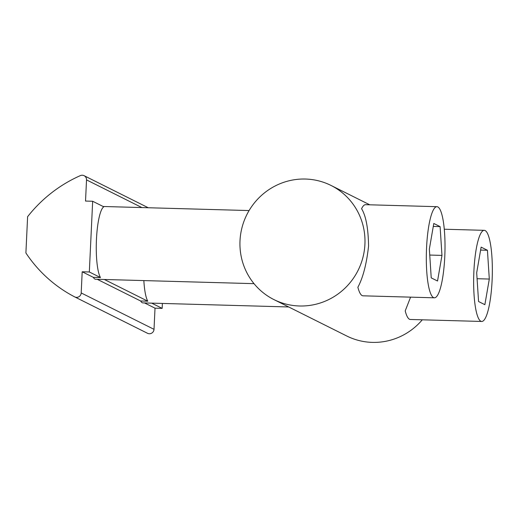 <?xml version="1.0" encoding="UTF-8"?>
<svg xmlns="http://www.w3.org/2000/svg" width="518" height="518" viewBox="0 0 518 518"><rect width="100%" height="100%" fill="white"/><g stroke="black" fill="none" stroke-linecap="round" stroke-linejoin="round"><path stroke-width="0.78" d="M481.727 321.464A45.584 9.266 -88.4 0 1 473.892 271.354A45.584 9.266 -88.4 0 1 484.265 230.335A45.584 9.266 -88.4 0 1 492.1 280.452A45.584 9.266 -88.4 0 1 481.727 321.464L410.347 319.476A45.584 9.266 91.6 0 1 405.212 310.897L410.586 297.144M434.388 297.811L363.008 295.817A45.584 9.266 91.6 0 1 357.88 287.244C363.014 277.706 366.576 263.986 368.563 246.076C368.272 228.347 365.948 215.896 361.583 208.715A45.584 9.266 91.6 0 1 365.553 204.688L436.933 206.682A45.584 9.266 -88.4 0 1 444.768 256.792A45.584 9.266 -88.4 0 1 434.388 297.811A45.584 9.266 -88.4 0 1 426.56 247.695A45.584 9.266 -88.4 0 1 436.933 206.682M305.458 179.04A63.818 62.205 116.6 0 1 330.989 185.431A63.818 62.205 116.6 0 1 362.878 257.634A63.818 62.205 116.6 0 1 299.469 305.989A63.818 62.205 116.6 0 1 273.938 299.598A63.818 62.205 116.6 0 1 242.048 227.402A63.818 62.205 116.6 0 1 305.458 179.04M273.938 299.598L346.756 335.994A63.818 62.205 -63.4 0 0 372.293 342.385A63.818 62.205 -63.4 0 0 422.287 319.807M93.318 277.344L82.194 271.782L89.329 271.982L92.664 201.256L103.794 206.811A36.467 7.414 91.6 0 0 96.458 239.348A36.467 7.414 91.6 0 0 100.453 277.538L93.318 277.344A36.467 7.414 91.6 0 0 95.584 279.241L254.014 283.657M143.849 280.588A36.467 7.414 91.6 0 0 147.792 301.198L140.65 300.997A36.467 7.414 91.6 0 0 142.923 302.894L288.662 306.96M147.455 333.255A4.558 4.442 -63.4 0 0 154.014 329.331L155.018 308.171L144.541 302.939M82.194 271.782L81.197 292.942A4.558 4.442 116.6 0 1 74.637 296.859A136.746 133.294 -63.4 0 1 25.9 252.959L27.609 216.692A136.746 133.294 -63.4 0 1 80.355 175.615A4.558 4.442 -63.4 0 1 86.525 179.895L85.528 201.055L92.664 201.256M104.345 279.48L147.792 301.198M140.65 300.997L97.203 279.286M89.329 271.982L100.453 277.538M151.677 303.14L162.153 308.372L162.387 303.438M440.099 226.619L441.971 255.4L437.535 281.021L431.229 277.875L429.357 249.093L433.793 223.465L440.099 226.619L433.281 226.431M487.432 250.272L489.303 279.053L484.867 304.681L478.561 301.528L476.69 272.746L481.125 247.125L487.432 250.272L480.613 250.084M155.018 308.171L162.153 308.372M429.746 255.057L441.971 255.4M477.078 278.71L489.303 279.053M81.197 292.942L154.014 329.331M141.9 207.569L86.525 179.895M330.989 185.431L369.761 204.804M147.52 333.288L74.696 296.892M103.14 206.488L249.087 210.561M444.276 229.221L484.265 230.335M148.239 207.744L84.104 175.693"/></g></svg>

